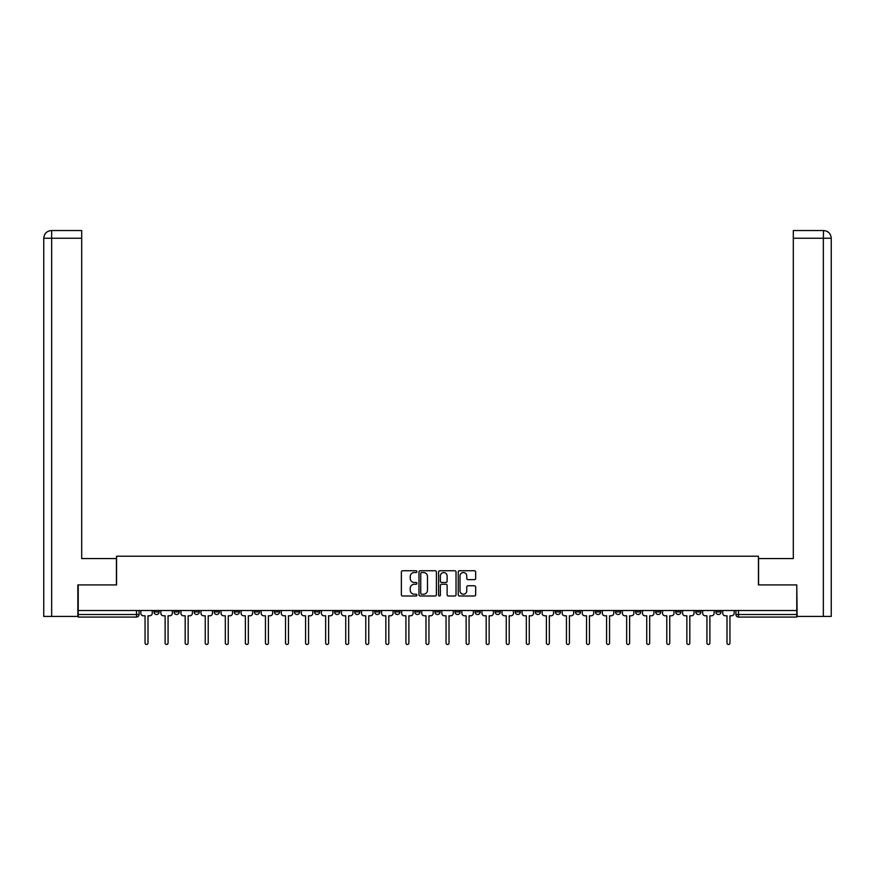 <?xml version="1.0" encoding="UTF-8"?>
<svg xmlns="http://www.w3.org/2000/svg" width="875" height="875" viewBox="0 0 875 875"><rect width="100%" height="100%" fill="white"/><g stroke="black" fill="none" stroke-linecap="round" stroke-linejoin="round"><path stroke-width="1.31" d="M416.916 571.627A0.886 0.886 0 0 0 416.041 570.741L402.62 570.741A1.258 1.258 0 0 0 401.362 572.009L401.362 594.737A1.258 1.258 0 0 0 402.62 595.995L416.041 595.995A0.886 0.886 0 0 0 416.916 595.109A0.886 0.886 0 0 0 416.041 594.234L414.302 594.234A4.036 4.036 0 0 1 410.255 590.188L410.255 588.295A4.036 4.036 0 0 1 414.302 584.259L416.041 584.259A0.886 0.886 0 0 0 416.916 583.373A0.886 0.886 0 0 0 416.041 582.487L414.302 582.487A4.036 4.036 0 0 1 410.255 578.452L410.255 576.548A4.036 4.036 0 0 1 414.302 572.513L416.041 572.513A0.886 0.886 0 0 0 416.916 571.627M695.8 610.509L695.8 611.931L700.941 611.931A2.57 2.57 0 0 1 698.37 614.502A2.57 2.57 0 0 1 695.8 611.931L695.8 610.509M675.73 610.509L675.73 611.931L680.881 611.931A2.57 2.57 0 0 1 678.3 614.502A2.57 2.57 0 0 1 675.73 611.931L675.73 610.509M555.33 610.509L555.33 611.931L560.47 611.931A2.57 2.57 0 0 1 557.9 614.502A2.57 2.57 0 0 1 555.33 611.931L555.33 610.509M535.259 610.509L535.259 611.931L540.411 611.931A2.57 2.57 0 0 1 537.83 614.502A2.57 2.57 0 0 1 535.259 611.931L535.259 610.509M515.2 610.509L515.2 611.931L520.341 611.931A2.57 2.57 0 0 1 517.77 614.502A2.57 2.57 0 0 1 515.2 611.931L515.2 610.509M475.059 610.509L475.059 611.931L480.211 611.931A2.57 2.57 0 0 1 477.63 614.502A2.57 2.57 0 0 1 475.059 611.931L475.059 610.509M434.93 611.931L434.93 610.509L434.93 611.931A2.57 2.57 0 0 0 437.5 614.502A2.57 2.57 0 0 1 434.93 611.931L440.07 611.931A2.57 2.57 0 0 1 437.5 614.502A2.57 2.57 0 0 0 440.07 611.931L440.07 610.509L440.07 611.931M414.859 611.931L414.859 610.509L414.859 611.931A2.57 2.57 0 0 0 417.43 614.502A2.57 2.57 0 0 1 414.859 611.931L420.011 611.931A2.57 2.57 0 0 1 417.43 614.502M394.789 611.931L394.789 610.509L394.789 611.931A2.57 2.57 0 0 0 397.37 614.502A2.57 2.57 0 0 1 394.789 611.931L399.941 611.931A2.57 2.57 0 0 1 397.37 614.502A2.57 2.57 0 0 0 399.941 611.931L399.941 610.509L399.941 611.931M374.73 610.509L374.73 611.931L379.87 611.931A2.57 2.57 0 0 1 377.3 614.502A2.57 2.57 0 0 1 374.73 611.931L374.73 610.509M354.659 610.509L354.659 611.931L359.8 611.931A2.57 2.57 0 0 1 357.23 614.502A2.57 2.57 0 0 1 354.659 611.931L354.659 610.509M334.589 610.509L334.589 611.931L339.741 611.931A2.57 2.57 0 0 1 337.17 614.502A2.57 2.57 0 0 1 334.589 611.931L334.589 610.509M314.53 611.931L314.53 610.509L314.53 611.931A2.57 2.57 0 0 0 317.1 614.502A2.57 2.57 0 0 1 314.53 611.931L319.67 611.931A2.57 2.57 0 0 1 317.1 614.502M274.389 611.931L274.389 610.509L274.389 611.931A2.57 2.57 0 0 0 276.959 614.502A2.57 2.57 0 0 1 274.389 611.931L279.541 611.931A2.57 2.57 0 0 1 276.959 614.502A2.57 2.57 0 0 0 279.541 611.931L279.541 610.509L279.541 611.931M254.33 611.931L254.33 610.509L254.33 611.931A2.57 2.57 0 0 0 256.9 614.502A2.57 2.57 0 0 1 254.33 611.931L259.47 611.931A2.57 2.57 0 0 1 256.9 614.502A2.57 2.57 0 0 0 259.47 611.931L259.47 610.509L259.47 611.931M234.259 611.931L234.259 610.509L234.259 611.931A2.57 2.57 0 0 0 236.83 614.502A2.57 2.57 0 0 1 234.259 611.931L239.4 611.931A2.57 2.57 0 0 1 236.83 614.502A2.57 2.57 0 0 0 239.4 611.931L239.4 610.509L239.4 611.931M214.189 611.931L214.189 610.509L214.189 611.931A2.57 2.57 0 0 0 216.759 614.502A2.57 2.57 0 0 1 214.189 611.931L219.341 611.931A2.57 2.57 0 0 1 216.759 614.502M194.119 611.931L194.119 610.509L194.119 611.931A2.57 2.57 0 0 0 196.7 614.502A2.57 2.57 0 0 1 194.119 611.931L199.27 611.931A2.57 2.57 0 0 1 196.7 614.502A2.57 2.57 0 0 0 199.27 611.931L199.27 610.509L199.27 611.931M174.059 611.931L174.059 610.509L174.059 611.931A2.57 2.57 0 0 0 176.63 614.502A2.57 2.57 0 0 1 174.059 611.931L179.2 611.931A2.57 2.57 0 0 1 176.63 614.502A2.57 2.57 0 0 0 179.2 611.931L179.2 610.509L179.2 611.931M474.403 579.644A1.258 1.258 0 0 0 475.661 578.386L475.661 572.009A1.258 1.258 0 0 0 474.403 570.741L459.506 570.741A1.258 1.258 0 0 0 458.237 572.009L458.237 594.737A1.258 1.258 0 0 0 459.506 595.995L474.403 595.995A1.258 1.258 0 0 0 475.661 594.737L475.661 587.038A1.258 1.258 0 0 0 474.403 585.769L468.027 585.769A1.258 1.258 0 0 0 466.758 587.038L466.758 590.855A3.38 3.38 0 0 1 463.389 594.234A3.38 3.38 0 0 1 460.009 590.855L460.009 575.892A3.38 3.38 0 0 1 463.389 572.513A3.38 3.38 0 0 1 466.758 575.892L466.758 578.386A1.258 1.258 0 0 0 468.027 579.644L474.403 579.644M51.658 616.427L43.75 616.427L43.75 238.241C44.209 233.559 46.78 230.989 51.461 230.53L81.692 230.53L81.692 238.241L51.658 238.241L51.658 616.427L77.842 616.427L77.842 584.916L116.561 584.916L116.561 556.227L758.439 556.227L758.439 584.916L796.775 584.916L796.775 610.509L78.225 610.509L78.225 614.502L139.07 614.502L139.07 610.509L139.07 614.502A2.57 2.57 0 0 1 136.5 617.072L78.225 617.072L78.225 614.502M78.225 584.916L78.225 610.509M436.395 572.009A1.258 1.258 0 0 0 435.137 570.741L420.23 570.741A1.258 1.258 0 0 0 418.972 572.009L418.972 594.737A1.258 1.258 0 0 0 420.23 595.995L435.137 595.995A1.258 1.258 0 0 0 436.395 594.737L436.395 572.009M439.863 570.741L454.77 570.741A1.258 1.258 0 0 1 456.028 572.009L456.028 594.737A1.258 1.258 0 0 1 454.77 595.995L448.394 595.995A1.258 1.258 0 0 1 447.125 594.737L447.125 585.517A1.258 1.258 0 0 0 445.867 584.259L441.634 584.259A1.258 1.258 0 0 0 440.377 585.517L440.377 595.109A0.886 0.886 0 0 1 439.491 595.995A0.886 0.886 0 0 1 438.605 595.109L438.605 572.009A1.258 1.258 0 0 1 439.863 570.741M735.93 610.509L735.93 614.502L796.775 614.502L796.775 617.072L738.5 617.072A2.57 2.57 0 0 1 735.93 614.502M796.775 610.509L796.775 614.502M721.011 610.509L721.011 611.931A2.57 2.57 0 0 1 718.441 614.502A2.57 2.57 0 0 1 715.87 611.931L721.011 611.931M715.87 610.509L715.87 611.931M700.941 610.509L700.941 611.931M680.881 610.509L680.881 611.931L680.881 610.509M660.811 610.509L660.811 611.931A2.57 2.57 0 0 1 658.241 614.502A2.57 2.57 0 0 1 655.659 611.931L660.811 611.931M655.659 610.509L655.659 611.931M640.741 610.509L640.741 611.931A2.57 2.57 0 0 1 638.17 614.502A2.57 2.57 0 0 1 635.6 611.931L640.741 611.931M635.6 610.509L635.6 611.931M620.67 610.509L620.67 611.931A2.57 2.57 0 0 1 618.1 614.502A2.57 2.57 0 0 1 615.53 611.931L620.67 611.931M615.53 610.509L615.53 611.931M600.611 610.509L600.611 611.931A2.57 2.57 0 0 1 598.041 614.502A2.57 2.57 0 0 1 595.459 611.931L600.611 611.931M595.459 610.509L595.459 611.931M580.541 610.509L580.541 611.931A2.57 2.57 0 0 1 577.97 614.502A2.57 2.57 0 0 1 575.4 611.931L580.541 611.931M575.4 610.509L575.4 611.931M560.47 610.509L560.47 611.931A2.57 2.57 0 0 1 557.9 614.502M540.411 610.509L540.411 611.931M520.341 611.931L520.341 610.509L520.341 611.931A2.57 2.57 0 0 1 517.77 614.502M500.27 610.509L500.27 611.931A2.57 2.57 0 0 1 497.7 614.502A2.57 2.57 0 0 1 495.13 611.931A2.57 2.57 0 0 0 497.7 614.502A2.57 2.57 0 0 0 500.27 611.931L495.13 611.931L495.13 610.509M480.211 611.931L480.211 610.509L480.211 611.931A2.57 2.57 0 0 1 477.63 614.502M460.141 610.509L460.141 611.931A2.57 2.57 0 0 1 457.57 614.502A2.57 2.57 0 0 1 454.989 611.931A2.57 2.57 0 0 0 457.57 614.502M454.989 610.509L454.989 611.931L460.141 611.931M420.011 610.509L420.011 611.931L420.011 610.509M379.87 611.931L379.87 610.509L379.87 611.931A2.57 2.57 0 0 1 377.3 614.502M359.8 611.931L359.8 610.509L359.8 611.931A2.57 2.57 0 0 1 357.23 614.502M339.741 611.931L339.741 610.509L339.741 611.931A2.57 2.57 0 0 1 337.17 614.502M319.67 610.509L319.67 611.931L319.67 610.509M299.6 611.931L299.6 610.509L299.6 611.931A2.57 2.57 0 0 1 297.03 614.502A2.57 2.57 0 0 1 294.459 611.931L299.6 611.931A2.57 2.57 0 0 1 297.03 614.502M294.459 610.509L294.459 611.931M219.341 610.509L219.341 611.931L219.341 610.509M159.13 610.509L159.13 611.931A2.57 2.57 0 0 1 156.559 614.502A2.57 2.57 0 0 1 153.989 611.931A2.57 2.57 0 0 0 156.559 614.502A2.57 2.57 0 0 0 159.13 611.931L159.13 610.509M153.989 610.509L153.989 611.931L159.13 611.931M136.5 610.509L136.5 617.072A2.57 2.57 0 0 0 139.07 614.502M421.619 572.513A0.886 0.886 0 0 0 420.744 573.398L420.744 593.348A0.886 0.886 0 0 0 421.619 594.234L423.456 594.234A4.036 4.036 0 0 0 427.492 590.188L427.492 576.548A4.036 4.036 0 0 0 423.456 572.513L421.619 572.513M447.125 575.958A3.38 3.38 0 0 0 443.745 572.578A3.38 3.38 0 0 0 440.377 575.958L440.377 581.23A1.258 1.258 0 0 0 441.634 582.487L445.867 582.487A1.258 1.258 0 0 0 447.125 581.23L447.125 575.958M140.809 613.211L140.809 610.509L140.809 613.211A2.57 2.57 0 0 0 143.38 615.792L145.053 615.792L145.053 642.994A1.477 1.477 0 0 0 146.53 644.47A1.477 1.477 0 0 0 148.006 642.994L148.006 615.792L149.68 615.792A2.57 2.57 0 0 0 152.25 613.211L152.25 610.509L152.25 613.211M143.38 615.792L145.053 615.792L145.053 642.994M148.006 642.994L148.006 615.792L149.68 615.792M160.869 613.211L160.869 610.509L160.869 613.211A2.57 2.57 0 0 0 163.439 615.792L165.113 615.792L165.113 642.994A1.477 1.477 0 0 0 166.6 644.47A1.477 1.477 0 0 0 168.077 642.994L168.077 615.792L169.75 615.792A2.57 2.57 0 0 0 172.32 613.211L172.32 610.509L172.32 613.211M180.939 613.211L180.939 610.509L180.939 613.211A2.57 2.57 0 0 0 183.509 615.792L185.183 615.792L185.183 642.994A1.477 1.477 0 0 0 186.659 644.47A1.477 1.477 0 0 0 188.147 642.994L188.147 615.792L189.809 615.792A2.57 2.57 0 0 0 192.391 613.211L192.391 610.509L192.391 613.211M116.43 584.916L116.43 558.545L81.692 558.545L81.692 238.241M51.658 230.53L51.658 238.241L43.75 238.241L43.75 539.252L43.75 238.241C44.198 233.559 46.769 230.989 51.472 230.53M758.57 584.916L758.57 558.545L793.308 558.545L793.308 230.53L823.528 230.53L823.342 238.241L793.308 238.241M831.25 539.252L831.25 238.241L831.25 616.427L797.158 616.427L796.775 584.916M823.342 616.427L823.342 238.241L831.25 238.241C830.791 233.559 828.22 230.989 823.539 230.53M163.439 615.792L165.113 615.792L165.113 642.994M168.077 642.994L168.077 615.792L169.75 615.792M183.509 615.792L185.183 615.792L185.183 642.994M188.147 642.994L188.147 615.792L189.809 615.792M201.009 613.211L201.009 610.509L201.009 613.211A2.57 2.57 0 0 0 203.58 615.792L205.253 615.792L205.253 642.994A1.477 1.477 0 0 0 206.73 644.47A1.477 1.477 0 0 0 208.206 642.994L208.206 615.792L209.88 615.792A2.57 2.57 0 0 0 212.45 613.211L212.45 610.509L212.45 613.211M221.069 613.211L221.069 610.509L221.069 613.211A2.57 2.57 0 0 0 223.65 615.792L225.312 615.792L225.312 642.994A1.477 1.477 0 0 0 226.8 644.47A1.477 1.477 0 0 0 228.277 642.994L228.277 615.792L229.95 615.792A2.57 2.57 0 0 0 232.52 613.211L232.52 610.509L232.52 613.211M241.139 613.211L241.139 610.509L241.139 613.211A2.57 2.57 0 0 0 243.709 615.792L245.383 615.792L245.383 642.994A1.477 1.477 0 0 0 246.859 644.47A1.477 1.477 0 0 0 248.347 642.994L248.347 615.792L250.02 615.792A2.57 2.57 0 0 0 252.591 613.211L252.591 610.509L252.591 613.211M203.58 615.792L205.253 615.792L205.253 642.994M208.206 642.994L208.206 615.792L209.88 615.792M223.65 615.792L225.312 615.792L225.312 642.994M228.277 642.994L228.277 615.792L229.95 615.792M243.709 615.792L245.383 615.792L245.383 642.994M248.347 642.994L248.347 615.792L250.02 615.792M261.209 613.211L261.209 610.509L261.209 613.211A2.57 2.57 0 0 0 263.78 615.792L265.453 615.792L265.453 642.994A1.477 1.477 0 0 0 266.93 644.47A1.477 1.477 0 0 0 268.406 642.994L268.406 615.792L270.08 615.792A2.57 2.57 0 0 0 272.65 613.211L272.65 610.509L272.65 613.211M263.78 615.792L265.453 615.792L265.453 642.994M268.406 642.994L268.406 615.792L270.08 615.792M281.269 613.211L281.269 610.509L281.269 613.211A2.57 2.57 0 0 0 283.85 615.792L285.523 615.792L285.523 642.994A1.477 1.477 0 0 0 287 644.47A1.477 1.477 0 0 0 288.477 642.994L288.477 615.792L290.15 615.792A2.57 2.57 0 0 0 292.72 613.211L292.72 610.509L292.72 613.211M283.85 615.792L285.523 615.792L285.523 642.994M288.477 642.994L288.477 615.792L290.15 615.792M301.339 613.211L301.339 610.509L301.339 613.211A2.57 2.57 0 0 0 303.909 615.792L305.583 615.792L305.583 642.994A1.477 1.477 0 0 0 307.059 644.47A1.477 1.477 0 0 0 308.547 642.994L308.547 615.792L310.22 615.792A2.57 2.57 0 0 0 312.791 613.211L312.791 610.509L312.791 613.211M303.909 615.792L305.583 615.792L305.583 642.994M308.547 642.994L308.547 615.792L310.22 615.792M321.409 613.211L321.409 610.509L321.409 613.211A2.57 2.57 0 0 0 323.98 615.792L325.653 615.792L325.653 642.994A1.477 1.477 0 0 0 327.13 644.47A1.477 1.477 0 0 0 328.606 642.994L328.606 615.792L330.28 615.792A2.57 2.57 0 0 0 332.861 613.211L332.861 610.509L332.861 613.211M323.98 615.792L325.653 615.792L325.653 642.994M328.606 642.994L328.606 615.792L330.28 615.792M341.48 613.211L341.48 610.509L341.48 613.211A2.57 2.57 0 0 0 344.05 615.792L345.723 615.792L345.723 642.994A1.477 1.477 0 0 0 347.2 644.47A1.477 1.477 0 0 0 348.677 642.994L348.677 615.792L350.35 615.792A2.57 2.57 0 0 0 352.92 613.211L352.92 610.509L352.92 613.211M344.05 615.792L345.723 615.792L345.723 642.994M348.677 642.994L348.677 615.792L350.35 615.792M361.539 613.211L361.539 610.509L361.539 613.211A2.57 2.57 0 0 0 364.109 615.792L365.783 615.792L365.783 642.994A1.477 1.477 0 0 0 367.27 644.47A1.477 1.477 0 0 0 368.747 642.994L368.747 615.792L370.42 615.792A2.57 2.57 0 0 0 372.991 613.211L372.991 610.509L372.991 613.211M364.109 615.792L365.783 615.792L365.783 642.994M368.747 642.994L368.747 615.792L370.42 615.792M381.609 613.211L381.609 610.509L381.609 613.211A2.57 2.57 0 0 0 384.18 615.792L385.853 615.792L385.853 642.994A1.477 1.477 0 0 0 387.33 644.47A1.477 1.477 0 0 0 388.817 642.994L388.817 615.792L390.48 615.792A2.57 2.57 0 0 0 393.061 613.211L393.061 610.509L393.061 613.211M384.18 615.792L385.853 615.792L385.853 642.994M388.817 642.994L388.817 615.792L390.48 615.792M401.68 613.211L401.68 610.509L401.68 613.211A2.57 2.57 0 0 0 404.25 615.792L405.923 615.792L405.923 642.994A1.477 1.477 0 0 0 407.4 644.47A1.477 1.477 0 0 0 408.877 642.994L408.877 615.792L410.55 615.792A2.57 2.57 0 0 0 413.12 613.211L413.12 610.509L413.12 613.211M404.25 615.792L405.923 615.792L405.923 642.994M408.877 642.994L408.877 615.792L410.55 615.792M421.739 613.211L421.739 610.509L421.739 613.211A2.57 2.57 0 0 0 424.32 615.792L425.983 615.792L425.983 642.994A1.477 1.477 0 0 0 427.47 644.47A1.477 1.477 0 0 0 428.947 642.994L428.947 615.792L430.62 615.792A2.57 2.57 0 0 0 433.191 613.211L433.191 610.509L433.191 613.211M424.32 615.792L425.983 615.792L425.983 642.994M428.947 642.994L428.947 615.792L430.62 615.792M441.809 613.211L441.809 610.509L441.809 613.211A2.57 2.57 0 0 0 444.38 615.792L446.053 615.792L446.053 642.994A1.477 1.477 0 0 0 447.53 644.47A1.477 1.477 0 0 0 449.017 642.994L449.017 615.792L450.68 615.792A2.57 2.57 0 0 0 453.261 613.211L453.261 610.509L453.261 613.211M444.38 615.792L446.053 615.792L446.053 642.994M449.017 642.994L449.017 615.792L450.68 615.792M461.88 613.211L461.88 610.509L461.88 613.211A2.57 2.57 0 0 0 464.45 615.792L466.123 615.792L466.123 642.994A1.477 1.477 0 0 0 467.6 644.47A1.477 1.477 0 0 0 469.077 642.994L469.077 615.792L470.75 615.792A2.57 2.57 0 0 0 473.32 613.211L473.32 610.509L473.32 613.211M464.45 615.792L466.123 615.792L466.123 642.994M469.077 642.994L469.077 615.792L470.75 615.792M481.939 613.211L481.939 610.509L481.939 613.211A2.57 2.57 0 0 0 484.52 615.792L486.183 615.792L486.183 642.994A1.477 1.477 0 0 0 487.67 644.47A1.477 1.477 0 0 0 489.147 642.994L489.147 615.792L490.82 615.792A2.57 2.57 0 0 0 493.391 613.211L493.391 610.509L493.391 613.211M484.52 615.792L486.183 615.792L486.183 642.994M489.147 642.994L489.147 615.792L490.82 615.792M502.009 613.211L502.009 610.509L502.009 613.211A2.57 2.57 0 0 0 504.58 615.792L506.253 615.792L506.253 642.994A1.477 1.477 0 0 0 507.73 644.47A1.477 1.477 0 0 0 509.217 642.994L509.217 615.792L510.891 615.792A2.57 2.57 0 0 0 513.461 613.211L513.461 610.509L513.461 613.211M504.58 615.792L506.253 615.792L506.253 642.994M509.217 642.994L509.217 615.792L510.891 615.792M522.08 613.211L522.08 610.509L522.08 613.211A2.57 2.57 0 0 0 524.65 615.792L526.323 615.792L526.323 642.994A1.477 1.477 0 0 0 527.8 644.47A1.477 1.477 0 0 0 529.277 642.994L529.277 615.792L530.95 615.792A2.57 2.57 0 0 0 533.52 613.211L533.52 610.509L533.52 613.211M524.65 615.792L526.323 615.792L526.323 642.994M529.277 642.994L529.277 615.792L530.95 615.792M542.139 613.211L542.139 610.509L542.139 613.211A2.57 2.57 0 0 0 544.72 615.792L546.394 615.792L546.394 642.994A1.477 1.477 0 0 0 547.87 644.47A1.477 1.477 0 0 0 549.347 642.994L549.347 615.792L551.02 615.792A2.57 2.57 0 0 0 553.591 613.211L553.591 610.509L553.591 613.211M544.72 615.792L546.394 615.792L546.394 642.994M549.347 642.994L549.347 615.792L551.02 615.792M562.209 613.211L562.209 610.509L562.209 613.211A2.57 2.57 0 0 0 564.78 615.792L566.453 615.792L566.453 642.994A1.477 1.477 0 0 0 567.941 644.47A1.477 1.477 0 0 0 569.417 642.994L569.417 615.792L571.091 615.792A2.57 2.57 0 0 0 573.661 613.211L573.661 610.509L573.661 613.211M564.78 615.792L566.453 615.792L566.453 642.994M569.417 642.994L569.417 615.792L571.091 615.792M582.28 613.211L582.28 610.509L582.28 613.211A2.57 2.57 0 0 0 584.85 615.792L586.523 615.792L586.523 642.994A1.477 1.477 0 0 0 588 644.47A1.477 1.477 0 0 0 589.477 642.994L589.477 615.792L591.15 615.792A2.57 2.57 0 0 0 593.731 613.211L593.731 610.509L593.731 613.211M584.85 615.792L586.523 615.792L586.523 642.994M589.477 642.994L589.477 615.792L591.15 615.792M602.35 613.211L602.35 610.509L602.35 613.211A2.57 2.57 0 0 0 604.92 615.792L606.594 615.792L606.594 642.994A1.477 1.477 0 0 0 608.07 644.47A1.477 1.477 0 0 0 609.547 642.994L609.547 615.792L611.22 615.792A2.57 2.57 0 0 0 613.791 613.211L613.791 610.509L613.791 613.211M604.92 615.792L606.594 615.792L606.594 642.994M609.547 642.994L609.547 615.792L611.22 615.792M622.409 613.211L622.409 610.509L622.409 613.211A2.57 2.57 0 0 0 624.98 615.792L626.653 615.792L626.653 642.994A1.477 1.477 0 0 0 628.141 644.47A1.477 1.477 0 0 0 629.617 642.994L629.617 615.792L631.291 615.792A2.57 2.57 0 0 0 633.861 613.211L633.861 610.509L633.861 613.211M624.98 615.792L626.653 615.792L626.653 642.994M629.617 642.994L629.617 615.792L631.291 615.792M642.48 613.211L642.48 610.509L642.48 613.211A2.57 2.57 0 0 0 645.05 615.792L646.723 615.792L646.723 642.994A1.477 1.477 0 0 0 648.2 644.47A1.477 1.477 0 0 0 649.688 642.994L649.688 615.792L651.35 615.792A2.57 2.57 0 0 0 653.931 613.211L653.931 610.509L653.931 613.211M645.05 615.792L646.723 615.792L646.723 642.994M649.688 642.994L649.688 615.792L651.35 615.792M662.55 613.211L662.55 610.509L662.55 613.211A2.57 2.57 0 0 0 665.12 615.792L666.794 615.792L666.794 642.994A1.477 1.477 0 0 0 668.27 644.47A1.477 1.477 0 0 0 669.747 642.994L669.747 615.792L671.42 615.792A2.57 2.57 0 0 0 673.991 613.211L673.991 610.509L673.991 613.211M665.12 615.792L666.794 615.792L666.794 642.994M669.747 642.994L669.747 615.792L671.42 615.792M682.609 613.211L682.609 610.509L682.609 613.211A2.57 2.57 0 0 0 685.191 615.792L686.853 615.792L686.853 642.994A1.477 1.477 0 0 0 688.341 644.47A1.477 1.477 0 0 0 689.817 642.994L689.817 615.792L691.491 615.792A2.57 2.57 0 0 0 694.061 613.211L694.061 610.509L694.061 613.211M685.191 615.792L686.853 615.792L686.853 642.994M689.817 642.994L689.817 615.792L691.491 615.792M702.68 613.211L702.68 610.509L702.68 613.211A2.57 2.57 0 0 0 705.25 615.792L706.923 615.792L706.923 642.994A1.477 1.477 0 0 0 708.4 644.47A1.477 1.477 0 0 0 709.887 642.994L709.887 615.792L711.561 615.792A2.57 2.57 0 0 0 714.131 613.211L714.131 610.509L714.131 613.211M705.25 615.792L706.923 615.792L706.923 642.994M709.887 642.994L709.887 615.792L711.561 615.792M722.75 613.211L722.75 610.509L722.75 613.211A2.57 2.57 0 0 0 725.32 615.792L726.994 615.792L726.994 642.994A1.477 1.477 0 0 0 728.47 644.47A1.477 1.477 0 0 0 729.947 642.994L729.947 615.792L731.62 615.792A2.57 2.57 0 0 0 734.191 613.211L734.191 610.509L734.191 613.211M725.32 615.792L726.994 615.792L726.994 642.994M729.947 642.994L729.947 615.792L731.62 615.792M738.5 610.509L738.5 617.072M43.75 238.241L43.75 539.252"/></g></svg>
